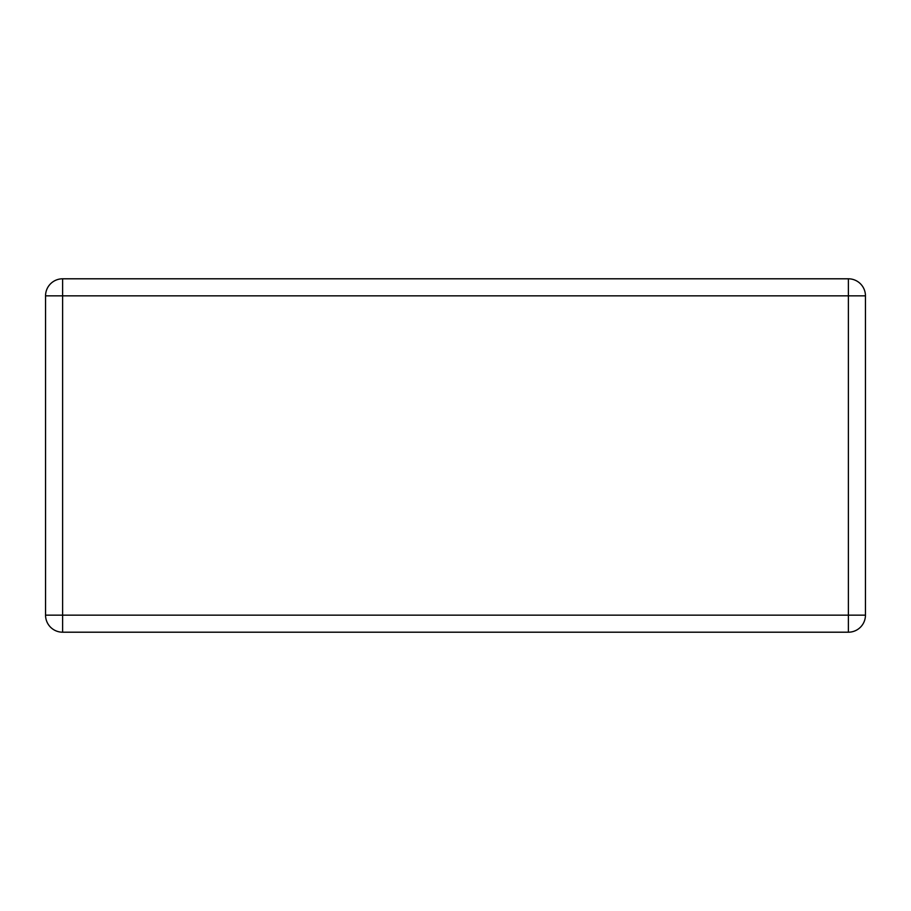 <?xml version="1.0" encoding="UTF-8"?>
<svg xmlns="http://www.w3.org/2000/svg" width="911" height="911" viewBox="0 0 911 911"><rect width="100%" height="100%" fill="white"/><g stroke="black" fill="none" stroke-linecap="round" stroke-linejoin="round"><path stroke-width="1.37" d="M62.608 278.8L848.392 278.8A17.058 17.058 0 0 1 865.45 295.847L865.45 615.153A17.058 17.058 0 0 1 848.392 632.2L62.608 632.2A17.058 17.058 0 0 1 45.55 615.153L45.55 295.847A17.058 17.058 0 0 1 62.608 278.8L62.608 615.153L848.392 615.153L848.392 295.847L45.55 295.847M865.45 615.153L848.392 615.153L848.392 632.2M62.608 632.2L62.608 615.153L45.55 615.153M848.392 278.8L848.392 295.847L865.45 295.847"/></g></svg>
